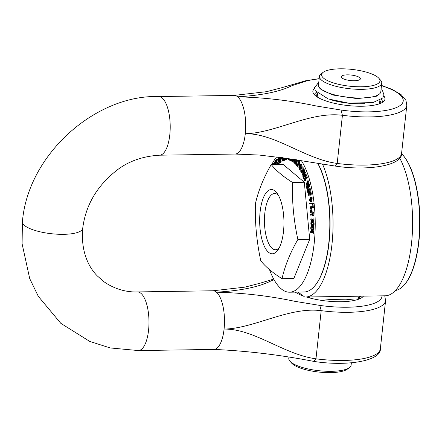 <?xml version="1.0" encoding="UTF-8"?>
<svg xmlns="http://www.w3.org/2000/svg" width="442" height="442" viewBox="0 0 442 442"><rect width="100%" height="100%" fill="white"/><g stroke="black" fill="none" stroke-linecap="round" stroke-linejoin="round"><path stroke-width="0.66" d="M334.953 165.855L337.191 163.429C305.267 159.269 275.167 133.252 245.299 133.716C275.167 133.252 310.494 111.146 342.423 115.307L341.014 110.03L316.279 105.992C290.709 100.566 264.504 97.505 237.669 96.82C261.946 95.35 280.084 91.616 292.096 85.61L306.538 80.98L305.51 80.809L319.174 78.637M359.584 296.726A32.609 9.42 -173.8 0 1 359.694 297.864A32.609 9.42 -173.8 0 1 359.363 298.919M295.245 292.118A36.658 10.591 6.2 0 0 303.427 296.024M306.367 297.007A36.658 10.591 6.2 0 0 362.086 297.444A36.658 10.591 6.2 0 0 363.446 296.134M321.196 310.676L315.969 358.799C284.046 354.639 253.946 328.621 224.077 329.086C253.946 328.621 289.272 306.516 321.196 310.676L319.793 305.4L295.057 301.367C269.487 295.936 243.282 292.88 216.442 292.19C240.719 290.72 258.863 286.985 270.869 280.985L274.106 279.808M313.726 361.224L315.969 358.799M22.426 221.602A30.338 8.763 6.2 0 0 22.404 221.74A30.338 8.763 6.2 0 0 22.398 221.79A30.338 8.763 6.2 0 0 63.598 234.326A30.338 8.763 6.2 0 0 82.72 228.304A30.338 8.763 6.2 0 0 82.72 228.299A30.338 8.763 6.2 0 0 82.726 228.227M381.275 99.384A34.382 9.934 -173.8 0 1 382.689 102.185M314.417 94.765A34.382 9.934 -173.8 0 1 316.395 92.339M314.632 88.433A36.266 10.475 6.2 0 0 313.063 92.71A36.266 10.475 6.2 0 0 347.782 105.539A36.266 10.475 6.2 0 0 384.452 100.467A36.266 10.475 6.2 0 0 383.833 95.953M379.838 100.748A32.609 9.42 -173.8 0 1 380.827 103.207M316.013 96.168A32.609 9.42 -173.8 0 1 317.511 93.975M318.781 82.273L314.654 87.505L315.251 90.643L328.174 98.925L348.511 103.13L372.932 102.594L382.755 97.98L384.015 95.041L382.424 90.383L381.037 89.665M347.302 74.853A9.608 2.774 6.2 0 0 341.6 77.643A9.608 2.774 6.2 0 0 350.495 80.555A9.608 2.774 6.2 0 0 359.81 79.621A9.608 2.774 6.2 0 0 357.429 76.449A9.608 2.774 6.2 0 0 347.302 74.853M361.462 86.787A29.327 8.47 -173.8 0 1 330.55 81.914A29.327 8.47 -173.8 0 1 323.279 72.239A29.327 8.47 -173.8 0 1 351.71 69.377A29.327 8.47 -173.8 0 1 378.866 78.278A29.327 8.47 -173.8 0 1 361.462 86.787M289.946 361.197L291.676 363.158A29.327 8.47 6.2 0 0 330.412 372.623A29.327 8.47 6.2 0 0 347.263 369.197L349.368 367.656A31.349 9.055 -173.8 0 1 331.356 371.319A31.349 9.055 -173.8 0 1 290.935 362.153A31.349 9.055 -173.8 0 1 289.946 361.197A31.349 9.055 -173.8 0 1 288.792 358.324L288.875 357.534M360.722 296.179L305.538 297.018A75.842 28.653 -90.9 0 1 304.577 296.991L302.14 294.941L297.577 292.085M310.422 298.151L309.229 296.963M331.848 100.052A31.349 9.055 6.2 0 0 364.517 103.599M361.169 296.162L358.639 297.444L357.374 299.626M321.196 300.322L331.577 299.427L345.998 299.206L355.495 300.146M351.368 362.794L351.119 365.098A31.349 9.055 -173.8 0 1 349.368 367.656M323.279 72.239L321.174 73.781A31.349 9.055 6.2 0 0 319.422 76.339A31.349 9.055 6.2 0 0 321.566 80.168A31.349 9.055 6.2 0 0 361.987 89.334A31.349 9.055 6.2 0 0 381.75 83.107A31.349 9.055 6.2 0 0 380.595 80.234L378.866 78.278M319.422 76.339L318.483 84.997A31.349 9.055 6.2 0 0 320.627 88.825A31.349 9.055 6.2 0 0 354.97 97.886A31.349 9.055 6.2 0 0 380.811 91.77L381.75 83.107M305.538 297.018A75.842 28.653 -90.9 0 0 331.572 247.708A75.842 28.653 -90.9 0 0 322.538 164.197M399.678 158.048A75.842 28.653 89.1 0 1 411.585 242.73A75.842 28.653 89.1 0 1 385.104 295.803L360.711 296.179M401.546 153.65A70.781 26.747 89.1 0 1 402.866 155.059A70.781 26.747 89.1 0 1 419.679 219.431A70.781 26.747 89.1 0 1 404.833 284.283A70.781 26.747 89.1 0 1 395.408 290.493M404.833 284.283L405.143 283.913A70.377 26.592 -90.9 0 0 419.9 219.425A70.377 26.592 -90.9 0 0 403.181 155.424L402.866 155.059M279.129 247.979A28.122 10.625 89.1 0 1 275.499 249.758A28.122 10.625 89.1 0 1 264.841 213.016A28.122 10.625 89.1 0 1 274.637 193.513A28.122 10.625 89.1 0 1 278.327 195.182M283.493 231.536A32.133 12.144 -90.9 0 0 277.018 193.148A32.133 12.144 -90.9 0 0 259.669 221.867A32.133 12.144 -90.9 0 0 277.885 250.045A32.133 12.144 -90.9 0 0 283.493 231.536M271.25 164.546A227.011 65.582 6.2 0 0 292.482 182.435A227.011 205.729 60.1 0 0 297.869 239.503A227.011 140.147 160.4 0 0 282.024 278.681A227.011 65.582 -173.8 0 1 260.791 260.786A227.011 205.729 -119.9 0 1 255.404 203.718A227.011 140.147 -19.6 0 1 271.25 164.546L283.079 164.363L304.311 182.259L309.698 239.326L293.853 278.499L282.024 278.681M307.262 188.999L307.03 189.347L307.743 192.508L309.704 189.53L309.544 188.828L308.599 190.259L308.068 187.905L308.367 190.612L307.814 191.452L307.262 188.999L308.002 188.983M308.068 187.905L309.002 187.894L309.301 189.198M309.544 188.828L310.477 188.811L310.638 189.513L309.781 190.817M309.704 189.53L310.638 189.513M307.743 192.508L308.682 192.497L308.969 192.055M307.51 180.894L307.162 181.585L307.394 182.369L308.328 182.353L308.671 181.668L307.737 181.679L307.51 180.894L308.444 180.883L308.671 181.668M307.394 182.369L307.737 181.679M309.422 202.944L309.505 203.618L312.533 203.745L312.45 203.082L309.422 202.944L313.389 203.071L313.472 203.729L312.533 203.745M312.45 203.082L313.389 203.071M304.615 180.259L304.411 180.48L304.969 180.855L304.831 179.662L305.941 176.955L306.229 177.778L306.4 177.369L305.626 175.159L305.737 176.375L304.245 180.01L304.814 180.474M305.626 175.159L306.566 175.142L307.339 177.352L307.168 177.767L306.229 177.778M306.4 177.369L307.339 177.352M304.969 180.855L305.903 180.839L306.057 180.469L305.118 180.485M304.831 179.662L305.77 179.651L306.057 180.469M306.538 177.772L305.77 179.651M310.301 211.48L310.367 212.359L311.229 211.79L311.185 211.259L310.301 211.48M311.185 211.259L312.124 211.248L312.163 211.773L311.301 212.348L310.367 212.359M311.229 211.79L312.163 211.773M302.217 171.032L302.046 174.689L302.477 175.142L303.367 173.551L303.538 169.888L302.925 169.518L302.217 171.032M303.648 174.999L302.477 175.142M303.107 169.435L304.046 169.424L304.472 169.872L304.582 172.474M303.516 171.192L303.008 173.369M302.09 173.12L302.963 170.303L303.378 170.402L303.494 171.49L303.124 173.01L302.626 174.281L302.206 174.176L302.09 173.12L303.03 173.104M303.322 170.297L302.963 170.303L303.378 170.402M302.626 174.281L302.206 174.176M312.792 212.42L312.621 213.558L310.571 214.16L310.991 215.939L311.14 214.784L312.66 214.337L312.953 215.364L312.792 212.42L313.726 212.409L313.886 215.348L312.721 215.431M311.14 214.784L312.074 214.768L312.135 215.862M312.676 214.591L312.074 214.768M312.953 215.364L313.886 215.348M300.869 168.419L300.792 172.104L301.195 172.49L302.079 170.734L302.157 167.043L301.532 166.778L300.869 168.419M301.753 166.662L303.09 167.026L303.295 169.435M302.157 168.557L301.731 170.573M300.798 170.529L301.593 167.557L302.008 167.579L302.151 168.651L301.82 170.236L301.356 171.595L300.936 171.568L300.798 170.529L301.731 170.513M301.991 167.551L301.593 167.557L302.008 167.579M301.356 171.595L300.936 171.568M313.096 228.586L311.864 230.033L310.897 227.912L311.975 226.381L313.102 228.52L313.113 227.652L312.218 225.984L313.151 224.68L313.163 223.757L311.975 225.437L310.953 223.497L311.986 221.762L313.163 223.685L313.151 222.818L312.212 221.315L313.107 219.84L313.096 218.912L311.958 220.818L310.803 218.928L310.814 219.796L311.732 221.265L310.853 222.718L310.859 224.204L311.737 225.84L310.82 227.116L310.781 228.597L311.616 230.392L310.665 231.486L310.627 232.404L311.842 230.973L312.908 233.31L312.942 232.453L312.091 230.625L313.058 229.503L313.096 228.586L314.035 228.569L313.997 229.486L313.03 230.608L313.875 232.437L313.842 233.299L312.908 233.31M310.803 218.928L311.737 218.912L312.428 220.033M313.096 218.912L314.03 218.9L314.047 219.823L313.151 221.304L314.085 222.801L314.096 223.674L313.163 223.685M313.107 219.84L314.047 219.823M312.212 221.315L313.151 221.304M313.151 222.818L314.085 222.801M312.455 222.53L311.892 223.481L310.953 223.497M311.892 223.481L312.516 224.669M313.163 223.757L314.096 223.74L314.085 224.663L313.151 225.967L314.047 227.636L314.035 228.503L313.102 228.52M310.627 232.404L311.566 232.387L312.163 231.68M313.151 224.68L314.085 224.663M312.218 225.984L313.151 225.967M313.113 227.652L314.047 227.636M312.942 232.453L313.875 232.437M312.091 230.625L313.03 230.608M313.058 229.503L313.997 229.486M312.372 227.133L311.831 227.895L310.897 227.912M311.831 227.895L312.477 229.315M299.461 166.043L299.477 169.745L299.853 170.06L300.72 168.148L300.704 164.441L300.085 164.286L299.461 166.043M300.333 164.126L301.643 164.424L301.919 166.662M300.731 166.22L300.378 168.153M299.444 168.17L300.162 165.059L300.577 165.004L300.742 166.048L300.03 169.137L299.61 169.181L299.444 168.17L300.345 168.153M300.599 165.048L300.162 165.059L300.577 165.004M300.03 169.137L299.61 169.181M310.179 209.972L310.251 210.845L311.107 210.276L311.069 209.751L310.179 209.972M311.069 209.751L312.008 209.735L312.046 210.265L311.185 210.834L310.251 210.845M311.107 210.276L312.046 210.265M297.654 160.148L297.543 160.789L298.472 162.021L297.615 166.783L297.891 167.148L298.825 167.137L299.798 161.728L298.858 161.744L297.908 160.148M298.698 160.275L299.798 161.728M297.891 167.148L298.858 161.744M310.207 207.696L310.494 208.729L310.593 207.536L312.074 206.618L312.411 207.552L312.124 204.668L312.002 205.856L310.002 207.088L310.14 207.685M310.698 208.607L311.433 208.718L310.494 208.729M310.593 207.536L311.527 207.519L311.632 208.591M312.129 207.149L311.527 207.519M312.185 207.696L313.345 207.541L312.411 207.552M312.124 204.668L313.058 204.657L313.345 207.541M294.145 159.54L294.98 162.081L294.422 162.568L293.88 161.396L294.82 161.38L294.991 161.954M294.82 161.38L293.864 161.374L293.753 162.286L294.361 163.247L295.295 162.275L295.273 161.109L294.582 159.612M294.969 160.275L295.698 160.264M295.543 159.645L295.908 160.264M295.273 161.109L295.715 161.103M294.361 163.247L295.615 163.38M310.345 197.552L310.212 198.452L309.041 199.563L309.146 200.265L310.621 201.779L310.925 201.491L310.549 198.966L311.284 198.27L311.174 197.535L310.444 198.231L310.345 197.552L312.113 197.519L312.218 198.259L311.488 198.955L311.859 201.48L310.621 201.779M310.604 201.11L309.488 199.977L310.323 199.187L310.604 201.11M309.488 199.977L310.439 199.977M310.925 201.491L311.859 201.48M310.549 198.966L311.488 198.955M311.284 198.27L312.218 198.259M290.819 159.015L290.77 159.971L289.714 159.518L289.676 160.231L291.383 160.805M289.714 159.518L290.792 159.568M291.04 160.811L291.123 159.065M292.052 159.208L292.029 159.695M308.914 195.126L308.372 194.408L308.289 192.546L307.964 192.961L308.151 194.756L309.085 195.845L309.472 191.701L310.046 192.48L310.124 194.563L310.461 194.126L310.273 192.126L309.809 190.938L309.278 190.999L308.776 195.215M310.218 190.983L309.278 190.999M308.831 196.01L310.024 195.834L308.831 196.01M309.389 195.016L310.323 195.005L310.024 195.834M310.356 194.557L310.323 195.005M309.389 193.883L310.151 193.872M308.289 192.546L308.969 192.535M308.301 192.596L308.969 192.585M310.124 194.563L311.058 194.546L311.4 194.11L310.461 194.126M310.743 190.922L311.4 194.11M308.411 183.866L308.98 183.513L307.472 183.878L307.157 185.204L307.477 187.032L306.975 187.916L306.422 185.784L306.201 186.176L306.925 188.961L307.892 187.248L307.654 184.574L308.024 184.292L308.328 184.822L308.522 186.441L308.792 185.966L308.549 184.452L307.919 183.502L308.853 183.491L309.488 184.436L309.726 185.955L309.461 186.425L308.522 186.441M308.245 184.563L307.654 184.574L308.024 184.292M307.455 185.342L308.394 185.325L308.831 187.237L308.455 187.9M307.892 187.248L308.831 187.237M306.925 188.961L307.952 188.784M306.422 185.784L307.184 185.773M308.792 185.966L309.726 185.955M283.018 157.811L283.399 159.96L283.935 160.335L284.532 158.026M284.405 159.606L285.245 159.595M285.344 159.595L284.869 160.324L283.836 160.358L284.869 160.324L284.333 159.943M284.217 158.026L283.897 159.678L283.593 159.429L284.112 159.424M283.897 159.678L283.339 157.888M306.505 182.905L306.157 183.596L306.389 184.38L306.731 183.69L306.505 182.905L307.439 182.894L307.654 183.634M306.731 183.69L307.615 183.679M306.389 184.38L307.267 184.364M281.344 157.612L282.372 160.987L282.819 157.518M279.698 157.385L279.814 159.335L280.858 161.899L281.792 161.888L282.206 161.026L283.018 160.976M283.709 160.33L283.305 160.971M282.515 157.672L282.311 160.324L281.659 157.656M303.809 173.148L303.61 174.634L304.068 176.248L303.654 177.402L302.947 175.618L302.764 176.126L303.693 178.458L304.488 176.225L303.914 174.596L304.041 173.728L304.378 173.242L304.715 173.59L305.035 175.071L305.256 174.457L304.334 172.479L303.809 173.148M304.439 173.242L304.715 173.59M303.914 174.596L304.847 174.579L305.428 176.209L304.626 178.446L303.693 178.458M304.974 173.717L304.847 174.579M304.488 176.225L305.428 176.209M305.035 175.071L305.969 175.054L306.19 174.441L305.256 174.457M302.947 175.618L303.803 175.607M304.383 172.479L305.267 172.468L305.836 173.082L306.19 174.441M305.267 172.468L304.356 172.479M281.792 161.888L280.664 161.971L281.118 157.584M280.786 157.534L280.786 161.247L280.394 160.866L279.99 157.286M280.786 161.247L280.394 160.866L280.996 160.855M295.759 159.8L295.925 161.816L295.444 162.7L295.51 163.982L296.604 165.463L297.411 160.065M296.146 164.209L295.775 163.634L295.98 162.341L296.659 162.883L296.416 164.512L296.146 164.209L296.46 164.209M296.853 159.971L296.748 162.264L296.074 161.341L296.306 159.639M295.775 163.634L296.549 163.623M296.991 160.126L297.013 161.324M296.074 161.341L296.891 161.33M296.604 165.463L297.543 165.452L298.118 161.557M278.537 157.092L278.272 160.706L279.377 163.081L279.642 159.468L279.14 157.308M279.145 163.192L280.311 163.065L279.145 163.192M280.725 161.971L280.311 163.065M279.289 162.441L278.565 160.44L278.626 157.728L279.035 158.059L279.521 161.551L279.289 162.441L278.885 162.126L279.46 162.12M278.869 157.728L279.035 158.059M292.284 158.998L292.51 160.092L291.974 160.744L291.372 159.706L291.306 160.645L291.947 161.435L293.112 161.49M291.947 161.435L292.831 160.203L292.764 159.043M293.698 159.032L293.764 160.186L292.88 161.418M291.372 159.706L292.311 159.695L292.505 160.175M291.394 159.722L292.333 159.706M277.615 164.446L276.642 159.153L275.449 160.601L275.57 161.258L276.659 161.059M275.57 161.258L276.488 160.137L277.283 164.452M276.642 159.153L277.576 159.137L278.554 164.43M288.449 158.656L288.703 159.987L289.173 158.766M288.858 158.717L288.737 159.037L288.742 158.7M288.703 159.987L289.698 159.816M290.051 158.899L289.814 159.518M273.261 164.628L274.029 164.264L273.813 163.407L272.885 164.518M273.813 163.407L274.156 163.402M273.791 164.242L274.211 164.291M285.195 158.17L285.256 159.91L285.935 158.96L285.493 158.214M285.919 158.407L286.725 158.396M285.935 158.96L286.875 158.949L286.427 159.86L285.256 159.91M286.852 158.413L286.875 158.949M285.493 159.871L286.427 159.86M276.012 164.468L275.239 160.888L274.195 162.971L274.255 164.496M275.233 164.286L274.858 164.651L274.515 164.048L274.493 163.065L275.106 161.877L275.532 163.855L275.233 164.286M274.493 163.065L275.36 163.048M275.427 163.048L275.454 164.037M276.256 161.247L276.952 164.457M269.51 269.626A70.781 26.747 -90.9 0 0 289.543 292.206A70.781 26.747 -90.9 0 0 314.511 240.105A70.781 26.747 -90.9 0 0 301.422 160.722M276.582 156.965A70.781 26.747 -90.9 0 0 271.813 164.535M317.759 163.429A70.781 26.747 89.1 0 1 329.782 227.906A70.781 26.747 89.1 0 1 314.969 285.654A70.781 26.747 89.1 0 1 304.146 291.985L289.543 292.206M314.969 285.654L315.273 285.283A70.377 26.592 -90.9 0 0 330.014 227.597A70.377 26.592 -90.9 0 0 317.881 163.446M304.311 182.259L292.482 182.435M309.698 239.326L297.869 239.503M138.28 350.572A29.327 11.078 -90.9 0 0 138.352 350.572L213.856 349.418A29.327 11.078 -90.9 0 0 213.856 349.418A29.327 11.078 -90.9 0 0 224.077 329.086A29.327 11.078 -90.9 0 0 216.442 292.19A29.327 11.078 -90.9 0 0 212.989 290.775A29.327 11.078 -90.9 0 0 212.961 290.775L137.456 291.93A29.327 11.078 -90.9 0 0 137.456 291.93A29.327 11.078 -90.9 0 0 137.363 291.93M138.352 350.572A29.327 11.078 -90.9 0 0 138.39 350.572A29.327 11.078 -90.9 0 0 148.567 330.235A29.327 11.078 -90.9 0 0 140.937 293.339A29.327 11.078 -90.9 0 0 137.468 291.93C129.887 292.228 116.892 290.819 103.754 281.587L97.406 276.007C89.643 268.327 80.61 252.935 82.72 228.304L82.72 228.304C85.555 205.939 96.268 187.126 114.859 171.855C126.92 161.8 141.827 156.253 159.568 155.203A29.327 11.078 89.1 0 1 159.568 155.203L235.083 154.048A29.327 11.078 89.1 0 1 235.056 154.048L259.089 155.037L285.582 158.225L335.213 166.065C369.772 171.408 402.645 165.021 401.574 153.446A58.648 16.945 -173.8 0 1 337.124 163.441M158.678 96.56L234.188 95.406A29.327 11.078 89.1 0 1 234.188 95.406A29.327 11.078 89.1 0 1 237.669 96.82A29.327 11.078 89.1 0 1 245.299 133.716A29.327 11.078 89.1 0 1 235.083 154.048M22.409 221.74C27.968 154.015 96.113 94.461 158.744 96.555A29.327 11.078 89.1 0 1 169.794 134.865A29.327 11.078 89.1 0 1 159.573 155.203M382.021 295.853A54.626 15.779 -173.8 0 1 319.793 305.4M321.13 310.649A58.648 16.945 6.2 0 0 385.579 300.654L380.352 348.815A58.648 16.945 -173.8 0 1 315.897 358.81M306.538 80.98A54.626 15.779 -173.8 0 1 319.146 78.886M381.474 85.66A54.626 15.779 -173.8 0 1 399.076 106.207A54.626 15.779 -173.8 0 1 341.014 110.03M342.357 115.279A58.648 16.945 6.2 0 0 406.806 105.284L401.574 153.446M337.191 163.429L342.423 115.307M296.068 292.107A31.349 9.055 6.2 0 0 296.234 292.742M357.932 299.444A31.349 9.055 6.2 0 0 358.385 298.206L358.666 297.416M303.367 173.551L303.693 173.546M303.538 169.888L304.472 169.872M302.157 167.043L303.09 167.026M300.704 164.441L301.643 164.424M309.289 192.773L310.091 192.762M308.372 194.408L309.102 194.397M310.273 192.126L311.207 192.11M307.588 186.325L308.51 186.314M308.549 184.452L309.488 184.436M281.93 159.877L282.554 159.866M304.041 173.728L304.765 173.717M304.118 175.491L305.052 175.474M304.897 173.098L305.836 173.082M295.753 162.927L296.654 162.916M296.029 160.28L296.969 160.264M296.427 161.905L296.803 161.899M278.394 158.617L279.173 158.606M292.831 160.203L293.764 160.186M274.891 162.186L275.173 162.181M274.515 164.048L275.405 164.037M234.166 95.4L266.438 91.693L281.228 87.864L305.527 80.803M384.744 295.808L385.579 300.654M380.352 348.815C381.424 360.39 348.55 366.777 313.991 361.434C280.239 354.876 246.851 350.871 213.834 349.423M212.989 290.775L244.835 287.151L259.636 283.344L273.703 279.084M22.404 221.79L22.1 243.851L29.736 278.653L38.316 296.35L60.819 323.334L89.704 341.395L110.152 347.937L138.39 350.567M381.501 85.411L392.258 89.444L401.143 94.676L405.949 100.389L406.806 105.284M319.71 87.952L320.025 88.787L332.362 94.942L357.064 98.632L375.915 96.533L378.982 94.389M379.512 103.743L379.888 100.273M317.185 96.975L317.56 93.505M358.263 299.333L358.385 298.206M295.936 292.565L295.985 292.107M301.195 172.49L302.135 172.474M299.853 170.06L300.787 170.048M309.571 190.822L310.511 190.806M282.223 161.026L283.156 161.015"/></g></svg>
